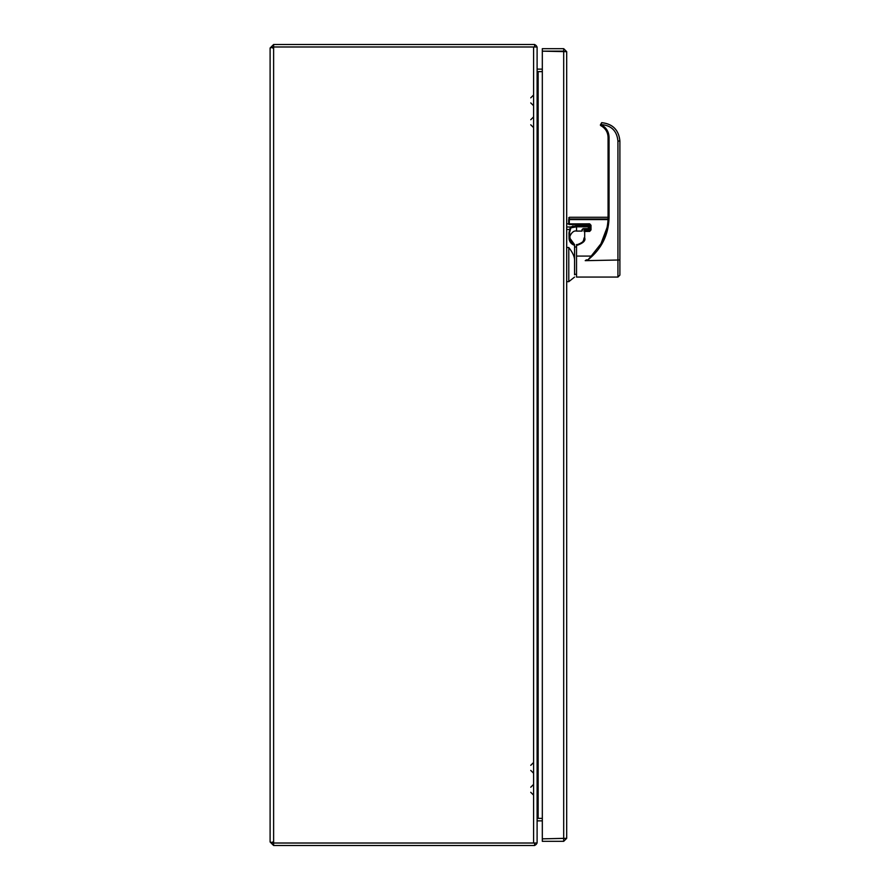 <?xml version="1.0" encoding="UTF-8"?>
<svg xmlns="http://www.w3.org/2000/svg" width="890" height="890" viewBox="0 0 890 890"><rect width="100%" height="100%" fill="white"/><g stroke="black" fill="none" stroke-linecap="round" stroke-linejoin="round"><path stroke-width="1.33" d="M272.574 48.015L273.619 46.97L534.634 46.97L534.634 44.5L273.619 44.5L270.104 48.015L270.104 841.985L270.104 48.015L273.152 47.081M538.15 72.49L537.104 71.467A3.516 3.516 0 0 0 538.15 71.612L542.322 71.612M272.574 841.985L273.619 843.03L534.634 843.03L534.634 845.5L273.619 845.5L270.104 841.985L273.152 842.919M536.948 46.992A3.516 3.516 0 0 0 534.634 44.656M542.322 69.142L538.15 69.142A1.046 1.046 0 0 1 537.104 68.107M542.322 71.645L538.15 71.645L538.15 818.355L542.322 818.377L538.15 818.355A3.516 3.516 0 0 0 537.104 818.544L538.15 817.51M538.127 820.858L542.322 820.869L538.15 820.847A1.046 1.046 0 0 0 537.104 821.893M537.104 46.992L537.104 843.008L273.619 843.008L273.619 46.992L537.104 46.992M538.15 818.355L537.226 818.377M538.15 71.645L537.104 71.645M534.634 845.344A3.516 3.516 0 0 0 536.948 843.008M273.619 46.97L273.619 44.5M273.619 843.03L273.619 845.5M569.633 237.975C568.688 239.143 571.458 229.831 576.531 231.077L576.531 226.805L570.89 227.851L569.633 232.368L570.145 240.467L572.136 243.282L574.562 244.583L574.562 274.776M569.7 237.608L569.633 232.368L568.988 232.78L569.044 237.964L569.7 237.964A6.831 6.831 0 0 0 574.54 244.583L571.558 242.725L569.889 239.655M569.789 239.165L569.722 238.52M569.7 237.964L574.54 244.583A6.831 6.831 0 0 0 574.562 244.583L570.79 241.735M570.957 227.818L572.37 227.273M575.029 226.861L576.064 226.816M588.357 223.857C588.991 223.49 589.213 224.302 589.024 226.305L589.024 224.547L589.024 226.305L588.357 225.682L576.531 225.682L570.356 226.983L568.988 232.78M574.562 277.068L568.788 281.674L568.788 247.52L566.685 247.52M568.788 247.52C572.837 252.738 574.762 257.11 574.562 260.648M572.504 226.127L573.104 225.993M588.357 228.585L582.716 228.875C582.716 230.933 582.716 230.933 582.716 228.875L588.357 228.585A0.656 0.634 -0 0 0 589.024 227.951A0.656 0.567 180 0 1 588.357 228.508L588.357 226.805L576.531 226.805L576.531 225.682M569.945 229.531L566.685 229.398M589.024 226.305L588.357 226.805L588.357 224.547M589.024 227.951L589.024 226.75L589.024 227.951A0.656 0.656 0 0 1 588.357 228.608L583.373 228.608M582.06 229.464A0.656 0.601 0 0 0 582.716 228.864L582.06 231.077L582.06 229.464M619.896 260.659L619.896 250.135M585.22 260.67L586.332 259.891A52.555 52.499 180 0 1 585.22 260.67L619.896 259.98L619.896 141.087C618.828 130.073 612.787 123.933 601.796 122.698L600.35 125.045L601.696 122.698A0.99 0.99 0 0 1 601.796 122.698L601.796 122.664C612.787 123.91 618.828 130.04 619.896 141.065L617.927 140.998C616.904 130.897 611.341 125.423 601.24 124.578L601.529 124.867C606.335 127.637 608.849 131.809 609.06 137.36L608.07 137.405L608.07 217.305L608.07 137.405L608.07 217.271L569.311 217.282L569.311 219.007L608.048 219.007M619.896 259.98L619.896 275.099L617.927 277.068L576.531 277.068L576.531 244.561L577.454 244.594A6.575 6.575 180 0 0 584.029 238.019L584.029 237.986C584.986 240.4 582.794 242.592 577.454 244.561A6.575 6.575 180 0 0 584.029 237.997L584.029 238.019C585.019 240.4 582.828 242.592 577.454 244.594L576.531 244.561L577.454 244.594A6.575 6.575 180 0 0 584.029 237.997L584.029 237.986C583.64 241.969 581.448 244.16 577.454 244.561L576.531 244.594L577.454 244.594C581.448 244.205 583.64 242.013 584.029 238.019L584.685 237.975C585.776 240.589 583.362 242.992 577.454 245.195L576.531 245.195M591.205 256.075L600.928 243.771L607.08 227.451A52.677 52.621 0 0 0 608.07 217.305L609.06 217.26C608.649 234.771 601.596 248.978 587.923 259.891L591.205 256.075L576.531 256.075M601.685 122.675L600.35 125.045A1.647 1.647 0 0 0 601.062 125.79C605.534 128.371 607.87 132.243 608.07 137.405M600.35 125.045L601.696 122.698M577.721 244.583L577.454 245.195M566.685 223.857L568.654 223.857L568.654 219.608L568.654 223.891L589.681 223.835L590.993 225.259L590.993 229.92L589.681 231.411L584.029 231.467L584.029 230.265A0.656 0.623 180 0 1 584.407 229.698M608.026 219.585L569.311 219.585L569.311 219.007A0.656 0.634 180 0 0 568.654 219.641L569.311 219.585L569.311 224.547A0.656 0.656 0 0 1 568.654 223.891A0.656 0.623 180 0 0 569.311 224.514L589.681 224.514L590.337 225.315L589.681 230.866L584.685 230.866A0.656 0.601 180 0 0 584.029 231.467M590.993 229.92L590.337 229.976M589.681 231.411L589.681 229.609L584.685 229.665A0.656 0.623 180 0 0 584.029 230.288L584.029 230.265A0.656 0.656 0 0 1 584.685 229.609L584.685 237.975M590.993 225.259L589.681 224.514M608.07 217.305L608.07 217.305C608.015 226.75 605.634 235.572 600.928 243.771M566.685 51.664L566.685 838.336L542.322 838.836L542.322 51.164L566.685 51.664L563.693 48.672L542.322 48.672L542.322 51.142L563.693 51.142L563.693 48.672M564.216 838.336L542.322 838.858L542.322 841.328L563.693 841.328L566.685 838.336M563.693 838.858L563.693 841.328M533.588 843.008L533.588 46.992M569.044 237.964A7.487 7.487 0 0 0 574.562 245.273M570.89 227.851L570.356 226.983L566.685 226.983M609.06 217.26L609.06 137.36M586.332 259.891L587.923 259.891M617.927 277.068L617.927 140.998M589.681 223.835L589.681 224.547L569.311 224.514M589.681 229.665A0.656 0.623 180 0 0 590.337 229.042M584.685 229.665L589.681 229.631L584.685 229.609A0.656 0.656 0 0 0 584.029 230.288M601.529 124.867L601.062 125.79M563.693 838.836L563.693 51.164M530.751 119.727L533.588 116.89M530.751 124.8L533.588 127.637M530.751 97.833L533.588 94.996M530.751 102.906L533.588 105.743M530.751 787.227L533.588 784.39M530.751 792.3L533.588 795.137M530.751 765.333L533.588 762.496M530.751 770.406L533.588 773.243M570.712 241.624L570.323 240.901M582.06 231.077L576.531 231.077M568.788 281.674L566.685 281.674M576.531 246.986L574.562 246.986M576.531 274.309L574.562 274.309M608.07 137.16L608.015 136.181M569.311 222.544L568.654 221.888M569.311 217.282L568.654 217.939M589.681 229.631L590.337 228.975L589.681 229.609"/></g></svg>

